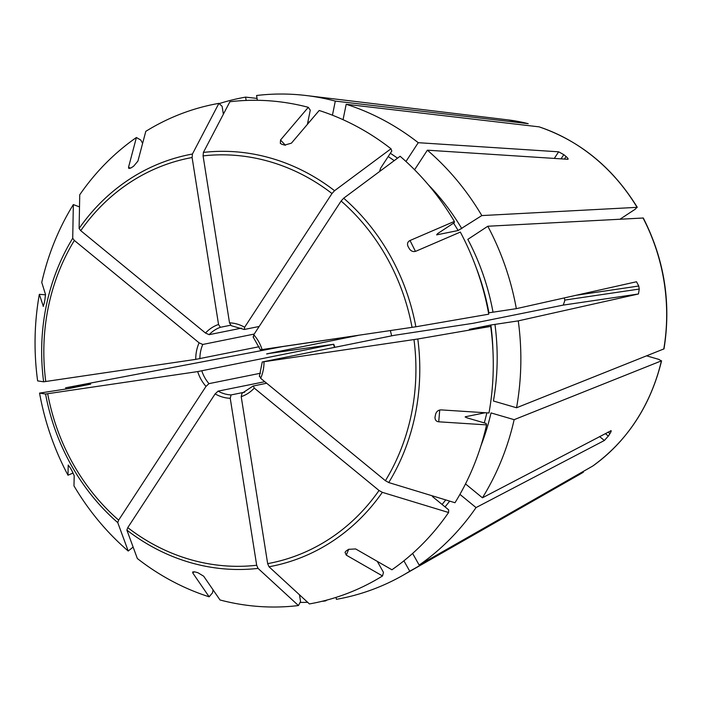 <?xml version="1.0" encoding="UTF-8"?>
<svg xmlns="http://www.w3.org/2000/svg" width="702" height="702" viewBox="0 0 702 702"><rect width="100%" height="100%" fill="white"/><g stroke="black" fill="none" stroke-linecap="round" stroke-linejoin="round"><path stroke-width="1.05" d="M244.033 329.44L231.204 325.684L229.519 322.85A37.89 33.968 78.6 0 1 244.629 327.255L331.985 193.524L334.556 190.707A1465149.228 436896.448 -50.6 0 1 390.979 148.771L391.813 151.027L380.475 168.383L380.221 170.56L381.116 170.375M379.87 170.489L380.221 170.56A225.798 202.422 78.6 0 0 379.756 170.2M343.059 119.691L346.183 104.273A255.186 228.773 78.6 0 1 418.243 142.69L558.634 151.808L563.785 154.651L561.038 158.863M405.975 161.478L418.243 142.69M346.183 104.273L539.154 126.86C580.229 140.988 612.934 167.804 637.276 207.309M568.102 159.17L567.769 159.293C568.541 159.152 567.979 158.231 566.066 156.528A199.973 179.273 -101.4 0 0 563.785 154.651M414.584 169.761L427.369 150.184L567.769 159.293M427.369 150.184A255.186 228.773 78.6 0 1 481.818 215.575L637.267 207.336M539.004 126.825A188.584 169.059 78.6 0 1 637.012 207.257L635.249 209.196L620.103 219.147M253.475 336.96L253.755 334.749L341.111 201.018L343.682 198.201A1465148.868 436896.343 -50.6 0 1 400.105 156.265A254.352 228.027 78.6 0 1 454.343 221.42L454.317 222.639L437.653 233.59L436.644 234.863L458.143 230.519L481.818 215.575M253.755 334.749A37.89 33.968 78.6 0 1 262.074 349.561L415.865 326.781A1478555.735 30859.692 -9 0 0 488.759 314.189A254.352 228.027 78.6 0 0 460.337 232.081L416.005 251.167C413.469 252.079 411.293 251.351 409.494 248.999A211.056 1.509 60.8 0 0 407.994 246.332L407.888 246.139M407.994 246.332C406.976 243.655 407.651 241.707 410.021 240.505L454.343 221.42M262.074 349.561L260.635 349.701M488.522 312.864L516.339 308.661A255.186 228.773 78.6 0 0 487.802 226.246L643.26 218.006M493.006 312.109A228.896 205.195 78.6 0 0 467.822 239.373L487.802 226.246M262.285 361.995L417.804 338.996A1478556.094 30859.701 -9 0 0 490.698 326.412L469.357 329.343L490.856 325.008L518.269 320.875L638.451 293.98L639.241 289.066A199.973 179.273 -101.4 0 0 638.75 286.012L636.512 281.756L516.339 308.661M518.269 320.875A255.186 228.773 78.6 0 1 516.549 407.765L663.987 348.876M564.785 300.526L564.505 298.552L564.785 300.526L563.311 305.089L473.306 323.271L394.217 335.328L262.566 361.916M264.005 361.776A37.89 33.968 78.6 0 1 260.661 378.317L385.407 480.694L388.724 482.555A1465149.579 480143.044 33.2 0 0 454.984 502.729A254.352 228.027 78.6 0 0 486.574 424.885L486.117 423.438L466.83 417.804L465.452 416.742L485.275 412.732M439.724 410.038L438.732 421.805L486.574 424.885M438.732 421.805C436.117 421.472 434.889 419.893 435.038 417.067L434.959 417.576M490.698 326.412A254.352 228.027 78.6 0 1 488.987 412.978L441.146 409.898C438.46 409.907 436.626 411.302 435.635 414.083A211.056 4.554 101.2 0 1 435.038 417.067M494.945 324.324A228.896 205.195 78.6 0 1 493.427 401.009L516.549 407.765M465.163 416.918L465.452 416.742A225.798 202.422 78.6 0 1 465.356 417.181M480.958 445.717A228.896 205.195 78.6 0 0 491.014 412.925L514.145 419.673A255.186 228.773 78.6 0 1 482.432 497.806L611.126 430.677M465.505 483.915L482.432 497.806M514.145 419.673L661.574 360.793M610.749 430.703C611.512 430.484 611.249 431.458 609.95 433.625L608.09 432.09M459.924 494.366L476.035 507.59L604.361 440.487L608.353 436.074A199.973 179.273 -101.4 0 0 609.95 433.625M476.035 507.59A255.186 228.773 78.6 0 1 419.164 565.075L592.795 466.014C627.649 440.637 650.578 405.572 661.582 360.81M592.734 466.058A188.584 169.059 78.6 0 0 661.363 360.995L659.055 359.459L646.744 355.87M253.29 385.933L254.264 388.101L379.019 490.479L382.327 492.339A1465149.93 480143.158 33.2 0 0 448.587 512.513A254.352 228.027 78.6 0 1 391.927 569.778L355.677 548.955L348.657 549.306A211.056 52.387 139.9 0 1 346.305 550.851L345.015 552.307L346.279 555.133L382.529 575.956A254.352 228.027 78.6 0 1 309.415 603.931A1478554.076 654377.47 81.6 0 1 269.015 566.768L267.655 563.636L241.216 396.674L241.979 393.331L253.027 386.065L266.646 383.231M448.587 512.513L448.639 509.836L432.45 496.551M412.627 553.43L419.164 565.075M382.529 575.956L383.476 572.367L377.299 561.381M403.904 560.81L409.766 571.244A255.186 228.773 78.6 0 1 403.211 575.149A255.186 228.773 78.6 0 1 336.39 599.332L336.082 597.376M409.766 571.244L583.336 472.227A188.584 169.059 78.6 0 1 579.738 474.35L403.211 575.149M327.141 599.999L325.412 600.947A255.186 228.773 78.6 0 1 321.841 601.351M307.66 602.307A255.186 228.773 78.6 0 1 300.079 602.421M244.708 392.172L231.09 394.928L230.238 398.297L256.678 565.25L258.046 568.392A1478554.076 654377.47 81.6 0 0 298.447 605.554A254.352 228.027 78.6 0 1 220.024 599.982L203.685 576.21L197.999 572.771A211.056 116.997 179.3 0 1 195.279 571.981L192.681 571.946L192.804 573.034L209.143 596.805A254.352 228.027 78.6 0 1 137.346 558.529A1465149.404 436896.501 129.4 0 1 126.878 530.107L127.773 527.623L215.128 393.892L218.094 391.137L264.786 381.704M298.447 605.554L300.553 601.526L299.482 594.796M325.333 600.473L325.412 600.947M209.143 596.805L212.487 592.865L213.092 589.891M260.521 373.227L208.968 383.643L206.002 386.398L118.647 520.129L117.752 522.613A1465149.228 436896.448 129.4 0 0 128.22 551.035A254.352 228.027 78.6 0 1 73.973 485.881L74.201 475.702L71.92 470.744A211.056 160.521 -129.6 0 1 70.419 468.076L68.217 465.031L67.989 475.21A254.352 228.027 78.6 0 1 39.558 393.102L68.901 388.548L90.681 384.134M206.002 386.398A37.89 33.968 78.6 0 1 197.683 371.586L45.569 394.024A1478554.436 30859.666 171 0 1 39.558 393.102M128.22 551.035L133.126 547.06M197.683 371.586L333.74 344.234L334.915 347.306M334.608 347.367A34.802 31.195 78.6 0 1 333.459 344.305L267.804 353.65L357.809 335.468L282.669 346.577L65.663 387.794L90.4 384.205M65.9 389.066A255.186 228.773 78.6 0 1 65.663 387.794M266.576 353.957L267.804 353.65A115.997 103.984 78.6 0 0 267.848 353.878M390.4 330.589A115.997 103.984 -101.4 0 0 391.681 335.837M259.17 346.709L195.753 359.371L43.638 381.809A1478554.436 30859.666 171 0 1 37.627 380.888A254.352 228.027 78.6 0 1 39.338 294.322L45.542 294.822M195.753 359.371A37.89 33.968 78.6 0 1 199.096 342.83L74.351 240.453L72.718 238.259A1465149.579 480143.044 -146.8 0 1 73.341 204.572L79.51 206.915M43.191 306.432L44.27 302.992A211.056 157.476 -66.1 0 1 44.875 300.008L45.49 294.392L41.751 282.415A254.352 228.027 78.6 0 1 73.341 204.572M43.322 306.318L39.338 294.322M199.096 342.83L202.755 344.463L254.203 334.064M241.435 328.15L209.152 334.67L205.493 333.046L80.739 230.668L79.107 228.475A1465149.579 480143.044 -146.8 0 1 79.738 194.787A254.352 228.027 78.6 0 1 136.399 137.513L140.769 140.031L142.629 143.34M205.493 333.046A37.89 33.968 78.6 0 1 218.541 324.473L192.102 157.52L192.418 154.036A1478554.436 654377.627 -98.4 0 1 218.901 103.361L222.113 106.318L223.368 114.207M130.519 168.208L128.536 167.251L128.852 168.498L131.256 167.769A211.056 109.644 -17.1 0 1 133.608 166.225L137.934 161.074L145.797 131.344A254.352 228.027 78.6 0 1 218.901 103.361M128.536 167.251L136.399 137.513M218.541 324.473L220.375 327.299L230.51 325.254M246.139 100.439L245.612 97.122A255.186 228.773 78.6 0 0 219.164 103.606M285.416 145.261L280.528 139.996L280.335 143.375L281.914 144.305A211.056 45.033 21.8 0 1 284.635 145.095L291.409 143.173L319.182 110.495A254.352 228.027 78.6 0 1 390.979 148.771M280.528 139.996L308.301 107.318L310.266 110.188L307.397 124.359M229.519 322.85L203.08 155.897L203.396 152.413A1478554.436 654377.627 -98.4 0 1 229.879 101.746A254.352 228.027 78.6 0 1 308.301 107.318M332.441 115.216L335.302 101.097L528.22 123.666L508.134 119.91A188.584 169.059 78.6 0 1 528.123 123.649M257.344 100.298L256.59 95.498A255.186 228.773 78.6 0 1 306.318 95.542A255.186 228.773 78.6 0 1 335.302 101.097M244.629 327.255L244.349 329.466L259.161 326.474M257.046 98.403L245.612 97.122M67.989 475.21L73.122 472.999M564.399 297.902L564.505 298.552M260.661 378.317L259.687 376.14M388.206 156.546A225.798 202.422 78.6 0 1 394.208 160.644M390.347 153.273A228.896 205.195 78.6 0 1 397.525 158.178M341.111 201.018A206.546 185.17 78.6 0 1 412.056 327.386M343.682 198.201A209.898 188.171 78.6 0 1 415.865 326.781M453.562 223.139A225.798 202.422 78.6 0 1 458.143 230.519M428.22 184.644A228.896 205.195 78.6 0 1 461.837 228.703M476.132 267.532A225.798 202.422 78.6 0 1 488.917 312.785M642.997 217.918A188.584 169.059 78.6 0 1 663.767 349.087M413.987 339.61A206.546 185.17 78.6 0 1 385.407 480.694M417.804 338.996A209.898 188.171 78.6 0 1 388.724 482.555M490.856 325.008A225.798 202.422 78.6 0 1 492.944 350.728M486.846 412.837A225.798 202.422 78.6 0 1 484.283 422.902M254.264 388.101A37.89 33.968 78.6 0 1 241.216 396.674M379.019 490.479A206.546 185.17 78.6 0 1 267.655 563.636M382.327 492.339A209.898 188.171 78.6 0 1 269.015 566.768M445.744 499.912A225.798 202.422 78.6 0 1 442.076 504.448M449.692 501.114A228.896 205.195 78.6 0 1 445.042 506.879M230.238 398.297A37.89 33.968 78.6 0 1 215.128 393.892M256.678 565.25A206.546 185.17 78.6 0 1 127.773 527.623M258.046 568.392A209.898 188.171 78.6 0 1 126.878 530.107M231.09 394.928A34.802 31.195 78.6 0 1 218.094 391.137M118.647 520.129A206.546 185.17 78.6 0 1 47.701 393.761M117.752 522.613A209.898 188.171 78.6 0 1 45.569 394.024M208.968 383.643A34.802 31.195 78.6 0 1 201.816 370.902M45.77 381.537A206.546 185.17 78.6 0 1 74.351 240.453M43.638 381.809A209.898 188.171 78.6 0 1 72.718 238.259M199.877 358.687A34.802 31.195 78.6 0 1 202.755 344.463M80.739 230.668A206.546 185.17 78.6 0 1 192.102 157.52M79.107 228.475A209.898 188.171 78.6 0 1 192.418 154.036M209.152 334.67A34.802 31.195 78.6 0 1 220.375 327.299M203.396 152.413A209.898 188.171 78.6 0 1 334.556 190.707M307.88 121.981A228.896 205.195 78.6 0 1 309.257 122.174M194.085 571.718L192.804 573.034M348.701 549.271L346.279 555.133M608.353 436.074L605.291 433.555M604.361 440.487L599.561 436.547M639.241 289.066L564.741 300.079M638.75 286.012L576.254 295.252M638.451 293.98L563.311 305.089M566.066 156.528L564.399 159.082M203.08 155.897A206.546 185.17 78.6 0 1 331.985 193.524M415.444 251.369L410.021 240.505M558.634 151.808L554.308 158.424M253.08 336.872L260.328 349.78M643.286 218.015C664.417 259.521 671.323 303.132 664.004 348.859M583.353 472.218L579.738 474.35M262.258 361.995L259.354 376.377M508.134 119.91L306.318 95.542"/></g></svg>
